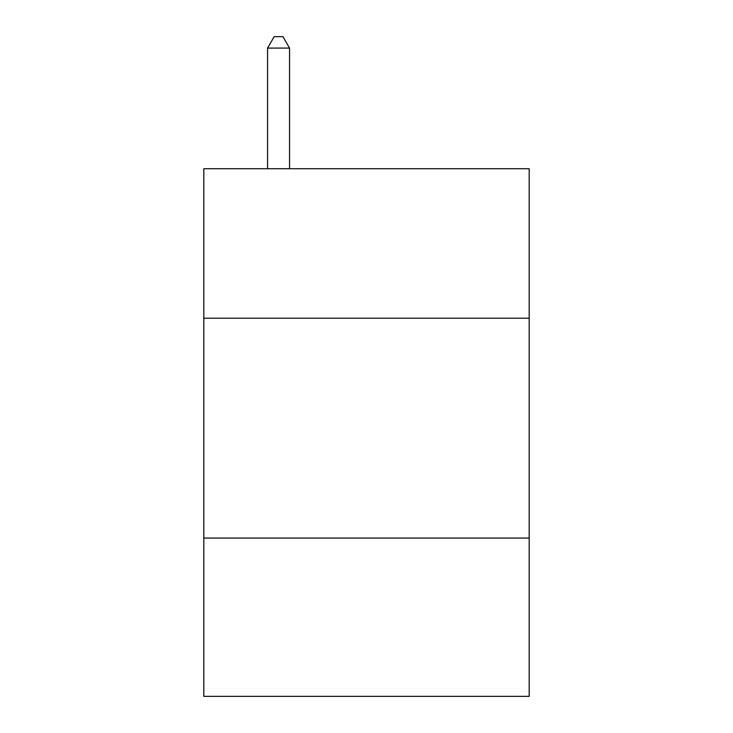 <?xml version="1.0" encoding="UTF-8"?>
<svg xmlns="http://www.w3.org/2000/svg" width="733" height="733" viewBox="0 0 733 733"><rect width="100%" height="100%" fill="white"/><g stroke="black" fill="none" stroke-linecap="round" stroke-linejoin="round"><path stroke-width="1.1" d="M529.18 318.223L529.18 168.727L203.82 168.727L203.82 318.223L529.18 318.223L529.18 696.35L203.82 696.35L203.82 318.223M529.18 538.068L203.82 538.068M289.553 168.727L289.553 48.085L267.572 48.085L267.572 168.727M267.572 48.085L274.169 36.65L282.956 36.65L289.553 48.085"/></g></svg>
